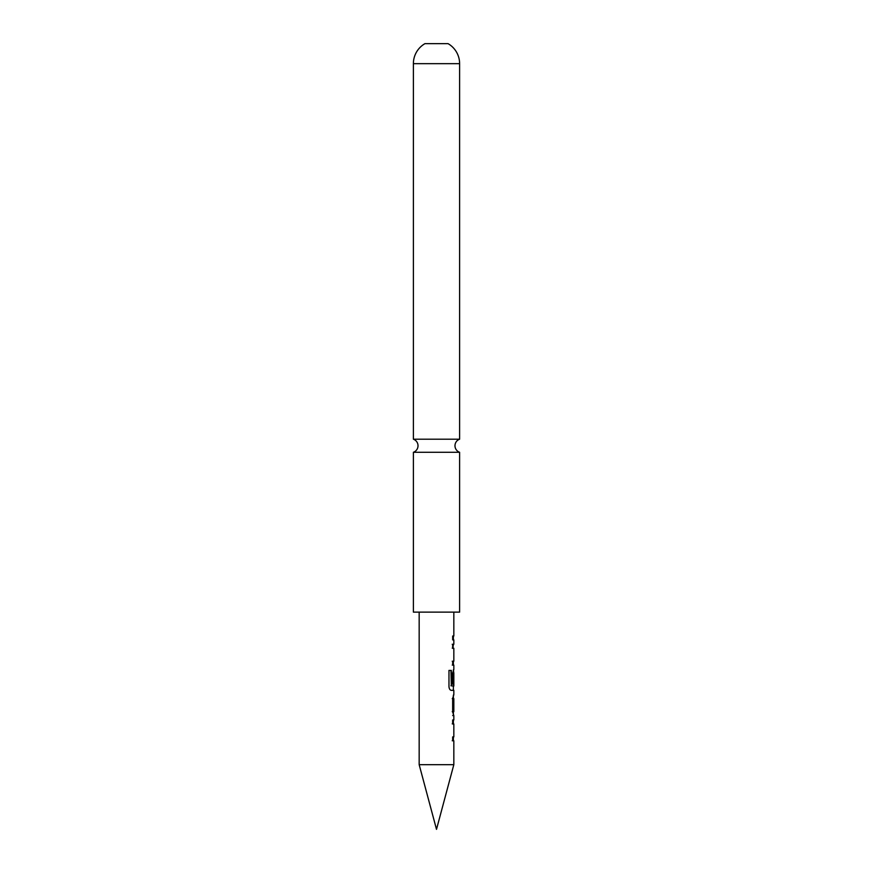<?xml version="1.0" encoding="UTF-8"?>
<svg xmlns="http://www.w3.org/2000/svg" width="873" height="873" viewBox="0 0 873 873"><rect width="100%" height="100%" fill="white"/><g stroke="black" fill="none" stroke-linecap="round" stroke-linejoin="round"><path stroke-width="1.31" d="M459.613 452.279A6.929 6.929 0 0 1 459.613 439.206L413.387 439.206A6.929 6.929 0 0 1 413.387 452.279L459.613 452.279L459.613 612.126L413.387 612.126L413.387 452.279M453.829 764.672L436.5 829.35L419.171 764.672L453.829 764.672L453.829 740.773L452.661 740.773L452.661 736.899L453.829 736.899L453.829 723.946L452.651 723.848L452.661 719.974L453.829 719.963L453.829 715.576L452.661 711.953L452.661 698.367L453.829 694.733L453.829 690.336L451.221 690.336C449.977 690.085 449.224 688.884 448.973 686.713L448.973 670.409L451.352 670.409L451.352 685.774L453.829 686.036L453.829 672.963L453.654 684.257L452.661 684.257L452.661 673.127L453.829 669.504L453.829 665.106L452.661 665.106L452.661 661.221L453.829 661.221L453.829 648.257L452.661 648.148L452.661 644.274L453.829 644.285L453.829 639.887L452.672 639.887L452.661 636.013L453.829 636.013L453.829 612.126M413.387 439.206L413.387 63.664A23.113 23.113 0 0 1 424.944 43.65L448.056 43.65A23.113 23.113 0 0 1 459.613 63.664L459.613 439.206M453.829 723.946L452.651 723.848M452.978 686.047L453.829 686.036M453.829 672.963L453.229 672.963L453.654 684.257M453.829 648.257L452.661 648.148M419.171 764.672L419.171 612.126M453.829 636.013L452.683 636.013M452.683 698.618L453.829 698.618L453.829 711.604L453.829 698.618M453.829 711.604L452.683 711.691M452.683 715.565L453.829 715.576M452.225 644.274L453.622 644.285M453.207 648.421L452.236 648.148M452.236 661.221L453.24 661.221M452.236 665.106L453.622 665.106M450.959 670.409L451.352 685.774M450.959 685.774L453.24 686.036M452.258 698.618L453.229 698.618L453.654 711.44M453.196 711.44L452.258 711.691M453.207 724.099L452.225 723.848M452.236 740.773L453.622 740.762M413.387 63.664L459.613 63.664M453.371 639.887L453.371 636.013M453.371 644.285L452.934 648.137M453.371 665.106L453.371 661.221M453.807 672.941L453.371 669.831M453.371 690.336L453.371 686.047M453.371 715.249L453.371 711.604M453.371 698.618L453.371 695.072M453.371 740.773L453.371 736.899M453.371 723.826L453.371 719.974"/></g></svg>
